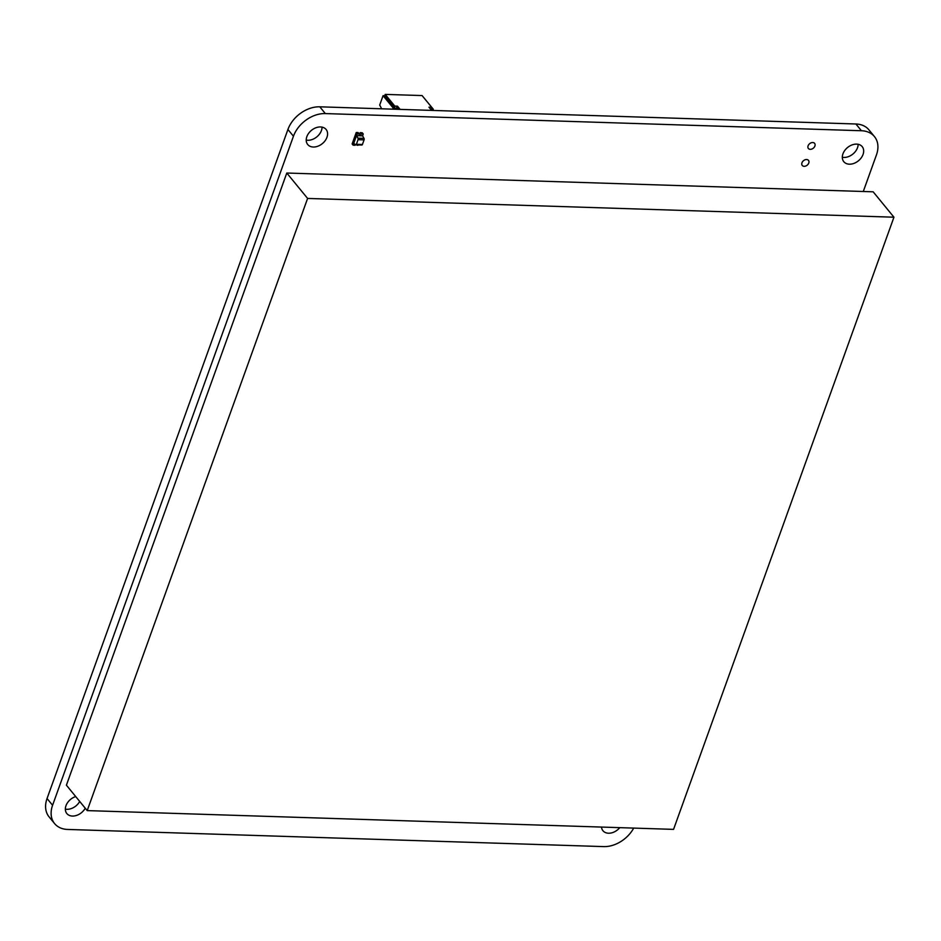 <?xml version="1.0" encoding="UTF-8"?>
<svg xmlns="http://www.w3.org/2000/svg" width="941" height="941" viewBox="0 0 941 941"><rect width="100%" height="100%" fill="white"/><g stroke="black" fill="none" stroke-linecap="round" stroke-linejoin="round"><path stroke-width="1.41" d="M633.705 828.092A27.712 20.043 -39.3 0 1 603.699 846.606L67.611 829.444A27.712 20.043 -39.3 0 1 54.59 823.587A27.712 20.043 -39.3 0 1 52.578 805.273L293.451 136.233A27.712 20.043 -39.3 0 1 325.327 113.579L861.427 130.74A27.712 20.043 -39.3 0 1 874.448 136.586A27.712 20.043 -39.3 0 1 876.447 154.912L863.285 191.494M54.59 823.587L49.061 816.835A27.712 20.043 -39.3 0 1 47.05 798.521L287.922 129.482A27.712 20.043 -39.3 0 1 319.799 106.815L855.898 123.989A27.712 20.043 -39.3 0 1 868.908 129.834L874.448 136.586M810.272 149.325A4.023 2.905 140.7 0 0 814.283 147.172A4.023 2.905 140.7 0 0 814.612 143.373A4.023 2.905 140.7 0 0 809.648 143.679A4.023 2.905 140.7 0 0 808.378 148.478A4.023 2.905 140.7 0 0 810.272 149.325M306.225 140.091A11.88 8.587 140.7 0 0 307.754 140.268A11.88 8.587 140.7 0 0 322.057 127.129M313.294 147.019A11.88 8.587 140.7 0 0 325.139 140.691A11.88 8.587 140.7 0 0 326.092 129.458A11.88 8.587 140.7 0 0 311.459 130.34A11.88 8.587 140.7 0 0 307.707 144.514A11.88 8.587 140.7 0 0 313.294 147.019M804.155 166.31A4.023 2.905 140.7 0 0 808.166 164.169A4.023 2.905 140.7 0 0 808.484 160.37A4.023 2.905 140.7 0 0 803.532 160.664A4.023 2.905 140.7 0 0 802.261 165.463A4.023 2.905 140.7 0 0 804.155 166.31M842.313 157.265A11.88 8.587 140.7 0 0 843.854 157.441A11.88 8.587 140.7 0 0 858.145 144.291M849.382 164.193A11.88 8.587 140.7 0 0 861.227 157.853A11.88 8.587 140.7 0 0 862.191 146.631A11.88 8.587 140.7 0 0 847.559 147.514A11.88 8.587 140.7 0 0 843.806 161.687A11.88 8.587 140.7 0 0 849.382 164.193M65.352 809.131A11.88 8.587 140.7 0 0 66.893 809.307A11.88 8.587 140.7 0 0 79.714 801.45M75.715 796.568A11.88 8.587 140.7 0 0 66.846 813.553A11.88 8.587 140.7 0 0 72.422 816.059A11.88 8.587 140.7 0 0 85.243 808.201M601.487 827.068A11.88 8.587 140.7 0 0 602.934 830.715A11.88 8.587 140.7 0 0 608.521 833.22A11.88 8.587 140.7 0 0 619.778 827.645M362.591 135.833L363.25 133.998L361.403 133.94A1.4 1.012 -39.3 0 1 359.062 133.869L357.215 133.81L356.557 135.645L362.591 135.833L364.002 138.374L357.968 138.174L356.521 135.598L353.745 143.291L355.604 144.749A1.188 0.635 -88.2 0 0 356.392 144.291L358.039 139.691A1.188 0.635 -88.2 0 0 357.968 138.174M358.039 139.691L364.073 139.891A1.188 0.635 -88.2 0 0 364.002 138.374M364.073 139.891L362.414 144.479L356.392 144.291M356.063 144.761L361.638 144.949A1.188 0.635 -88.2 0 0 362.414 144.479M361.909 132.763L360.332 132.622L361.909 132.763M357.215 133.81L356.216 132.575L358.05 132.634L356.474 132.505L357.98 132.552L359.109 133.869L358.039 132.552L359.039 133.869A1.423 1.035 -39.3 0 0 361.426 133.94L363.214 133.951L361.426 133.94L360.344 132.622L361.356 133.94A1.353 0.976 140.7 0 1 359.109 133.869M355.51 144.679A1.353 0.976 140.7 0 0 355.016 145.243L354.945 145.232A1.423 1.035 -39.3 0 1 355.463 144.643A1.4 1.012 -39.3 0 0 354.969 145.243L353.122 145.185L353.804 143.338M359.309 144.949L357.309 145.314M353.781 143.338L353.122 145.185M356.557 135.645L357.18 133.763L359.027 133.822L357.18 133.763L353.087 145.137L352.122 143.949L356.216 132.575M358.827 133.528A1.353 0.976 140.7 0 0 360.285 132.622M363.214 133.951L362.238 132.775L360.403 132.716L361.368 133.893M430.684 109.262L431.331 108.862L431.378 110.109L432.707 110.156L433.013 109.321L431.672 109.285M433.013 109.321L431.331 108.862M431.578 108.862L431.66 107.262L428.978 107.18L431.613 110.403L432.707 110.156M395.443 109.238L396.479 107.744L397.82 107.78L397.667 109.038M396.479 107.744L398.172 108.203M396.831 108.168L396.526 109.003L397.867 109.038M397.89 109.321L396.526 109.003M396.396 107.78L397.478 106.168L394.797 106.086L385.222 94.394L422.086 95.57L431.66 107.262M397.478 106.168L400.113 109.391M380.846 108.78L381.187 107.827L379.694 105.051L383.069 95.676L393.044 107.862L392.985 109.168M423.215 96.97L433.248 109.144L433.189 110.45M385.222 94.394L384.74 95.735L383.069 95.676M384.74 95.735L394.714 107.909L393.044 107.862M394.714 107.909L394.797 106.086M87.207 810.601L66.399 785.194L286.793 173.026L307.601 198.433L893.95 217.206L673.556 829.374L87.207 810.601L307.601 198.433M286.793 173.026L873.154 191.811L893.95 217.206M319.799 106.815L325.327 113.579M855.898 123.989L861.427 130.74M47.05 798.521L52.578 805.273M287.922 129.482L293.451 136.233M361.862 145.032L355.827 144.843"/></g></svg>

